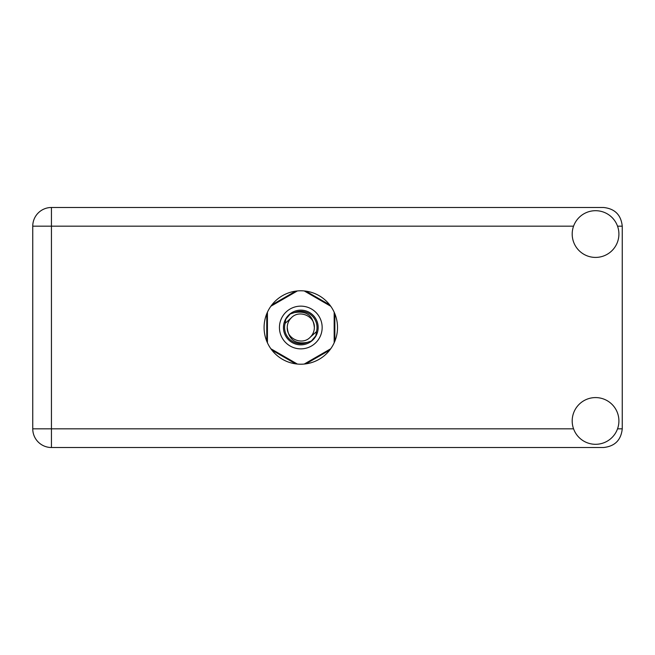 <?xml version="1.0" encoding="UTF-8"?>
<svg xmlns="http://www.w3.org/2000/svg" width="655" height="655" viewBox="0 0 655 655"><rect width="100%" height="100%" fill="white"/><g stroke="black" fill="none" stroke-linecap="round" stroke-linejoin="round"><path stroke-width="0.98" d="M329.727 304.894L305.918 291.148M334.844 341.247L334.844 313.753M305.918 363.852L329.727 350.106M271.882 350.106L295.683 363.852M266.765 313.753L266.765 341.247M295.683 291.148L271.882 304.894M279.439 327.5A21.361 21.361 0 0 0 300.801 348.861A21.361 21.361 0 0 0 322.162 327.5A21.361 21.361 0 0 0 300.801 306.139A21.361 21.361 0 0 0 279.439 327.5M283.451 327.5A17.357 17.357 0 0 0 300.801 344.857A17.357 17.357 0 0 0 318.158 327.5A17.357 17.357 0 0 0 300.801 310.142A17.357 17.357 0 0 0 283.451 327.5M285.113 323.373L291.221 317.921A13.55 13.55 0 0 0 287.25 327.5C288.519 339.577 295.192 344.53 307.277 342.368L311.379 341.018L315.8 335.843L316.488 331.627A16.219 16.219 0 0 0 294.324 312.631L290.231 313.982L285.801 319.157L285.113 323.373A16.219 16.219 0 0 0 307.277 342.368M291.221 317.921C298.983 309.275 314.973 315.898 314.351 327.5C313.082 315.423 306.409 310.47 294.324 312.631M316.488 331.627L310.38 337.079A13.55 13.55 0 0 0 314.351 327.5M310.38 337.079C302.618 345.725 286.628 339.102 287.25 327.5M304.248 290.951L330.734 306.245M270.867 306.245L297.362 290.951M267.428 342.794L267.428 312.206M297.362 364.049L270.867 348.755M330.734 348.755L304.248 364.049M334.173 312.206L334.173 342.794M595.551 444.303A23.359 23.359 0 0 0 618.909 420.944A23.359 23.359 0 0 0 595.551 397.585A23.359 23.359 0 0 0 572.192 420.944A23.359 23.359 0 0 0 595.551 444.303M595.551 257.415A23.359 23.359 0 0 0 618.909 234.056A23.359 23.359 0 0 0 595.551 210.697A23.359 23.359 0 0 0 572.192 234.056A23.359 23.359 0 0 0 595.551 257.415M300.801 290.787A36.713 36.713 0 0 0 264.088 327.5A36.713 36.713 0 0 0 300.801 364.213A36.713 36.713 0 0 0 337.513 327.5A36.713 36.713 0 0 0 300.801 290.787M51.442 447.512A18.692 18.692 0 0 1 32.75 428.82L32.75 226.18A18.692 18.692 0 0 1 51.442 207.488L603.558 207.488C614.832 208.683 621.063 214.906 622.25 226.18L622.25 428.82C621.063 440.094 614.832 446.317 603.558 447.512L51.442 447.512L51.442 428.82L573.559 428.82M617.542 428.82L622.25 428.82M622.25 226.18L617.542 226.18M573.559 226.18L51.442 226.18L51.442 428.82L32.75 428.82M32.75 226.18L51.442 226.18L51.442 207.488"/></g></svg>
